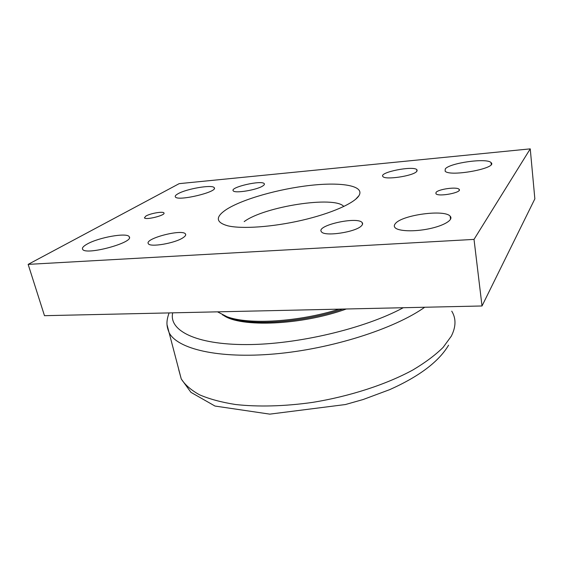 <?xml version="1.0" encoding="UTF-8"?>
<svg xmlns="http://www.w3.org/2000/svg" width="563" height="563" viewBox="0 0 563 563"><rect width="100%" height="100%" fill="white"/><g stroke="black" fill="none" stroke-linecap="round" stroke-linejoin="round"><path stroke-width="0.84" d="M346.351 308.988C301.472 325.28 240.471 327.645 223.588 315.386M222.505 314.879L228.965 317.764C250.894 326.132 302.852 322.634 342.937 309.059M339.229 309.143C298.777 321.98 248.621 324.907 227.044 316.744L217.522 311.846M343.796 206.487C334.837 195.516 264.167 206.537 244.18 221.618M361.516 225.763C355.964 232.16 324.344 236.868 321.466 231.787C315.421 225.559 357.477 216.115 362.171 222.596C362.938 223.497 362.72 224.553 361.516 225.763M183.116 237.67C175.255 243.216 149.948 247.572 148.351 243.688C144.128 238.599 182.609 228.648 185.494 234.004C186.142 234.968 185.347 236.186 183.116 237.67M262.914 185.86C257.242 189.935 234.553 193.686 233.23 190.794C229.739 187.247 261.929 179.886 264.244 183.672C264.694 184.249 264.251 184.981 262.914 185.86M416.641 171.546C412.862 176.05 385.092 180.146 382.946 176.564C378.308 172.419 413.538 165.374 416.951 169.759L416.641 171.546M395.458 223.497C402.165 214.939 444.594 209.147 450.168 216.192C453.778 219.753 444.087 225.714 429.006 228.796C413.974 231.935 398.069 231.252 394.987 227.579C393.938 226.368 394.1 225.003 395.458 223.497M445.298 168.879C449.767 162.918 487.037 157.717 491.049 162.601C498.396 168.168 449.457 177.225 445.108 171.124L445.298 168.879M87.138 244.075C98.631 237.396 127.147 232.357 129.18 236.685C134.874 242.343 85.372 255.848 82.599 249.254C81.888 247.903 83.401 246.179 87.138 244.075M177.992 193.771C186.48 188.767 212.455 184.354 214.186 187.662C218.803 191.751 177.626 201.638 175.367 196.923C174.833 196.1 175.705 195.051 177.992 193.771M145.923 216.03C150.377 213.37 163.115 211.16 163.924 212.92C166.184 215.165 145.613 220.379 144.417 217.846L145.923 216.03M436.022 192.412C438.366 189.126 457.001 186.557 459.063 189.267C462.899 192.419 438.457 197.156 435.938 193.749L436.022 192.412M482.019 305.976L534.85 198.866L530.247 148.864L474.018 239.395L482.019 305.976L44.484 315.681L28.15 264.378L179.175 183.651L530.247 148.864M474.018 239.395L28.15 264.378M226.396 209.478C242.519 199.105 278.889 188.872 310.29 185.389C341.699 181.842 365.084 185.748 358.941 195.692C354.303 203.215 331.297 213.483 302.007 220.26C272.738 227.051 241.935 229.183 227.839 225.826C215.664 222.392 215.186 216.945 226.396 209.478M403.263 307.722C364.859 328.546 297.271 344.619 246.284 344.584C195.136 344.64 168.597 330.235 172.714 312.838M451.751 311.17C456.206 318.468 456.051 326.807 451.294 336.195L443.13 347.378C435.41 355.021 425.346 362.537 412.953 369.933C386.429 384.409 349.89 396.366 312.423 402.411C284.428 406.373 257.791 407.028 235.383 404.487C221.315 402.256 209.38 399.033 199.576 394.818C191.117 390.138 185.002 384.846 181.244 378.934L178.745 369.75M167.07 324.886L169.083 332.599C177.19 348.828 217.895 358.969 274.786 353.93C331.6 348.961 394.367 328.813 424.727 307.243M448.57 345.203C438.816 361.643 419.196 376.45 389.702 389.638L363.135 399.526L345.393 404.544L269.79 414.136L214.989 406.05L190.934 392.341L181.244 378.934L169.083 332.599C166.747 326.589 165.775 322.127 169.097 312.915M228.965 317.764L227.044 316.744M362.171 222.596L362.481 224.419M185.494 234.004L185.706 234.87M264.244 183.672L264.385 184.361M416.951 169.759L417.12 170.927M450.562 219.26L450.168 216.192M491.246 164.424L491.049 162.601M129.399 237.502L129.18 236.685M214.348 188.359L214.186 187.662M459.19 190.322L459.063 189.267M355.57 199.337L358.941 195.692"/></g></svg>
